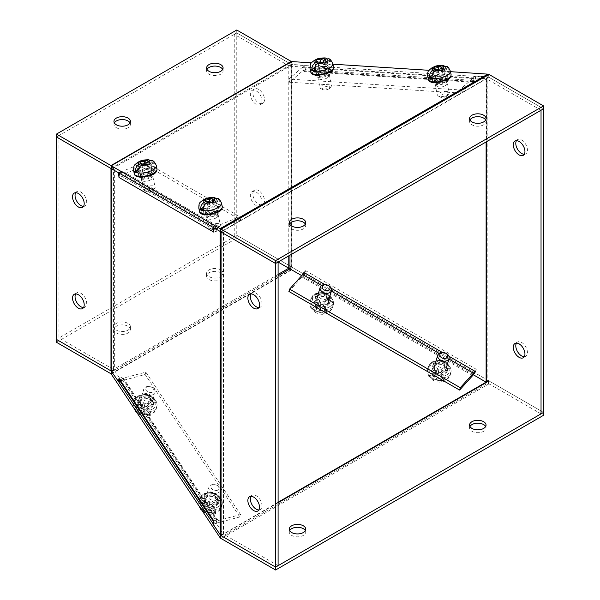 <?xml version="1.0" encoding="UTF-8"?>
<svg xmlns="http://www.w3.org/2000/svg" width="600" height="600" viewBox="0 0 600 600"><rect width="100%" height="100%" fill="white"/><g stroke="black" fill="none" stroke-linecap="round" stroke-linejoin="round"><path stroke-width="0.45" stroke-dasharray="3 2.25" d="M142.68 174.99A5.265 2.085 167.8 0 1 148.08 173.55A5.265 2.085 167.8 0 1 151.41 174.757A5.265 2.085 167.8 0 1 149.843 176.752A5.265 2.085 167.8 0 1 144.442 178.192A5.265 2.085 167.8 0 1 141.113 176.993A5.265 2.085 167.8 0 1 142.68 174.99M150.532 179.925A5.265 2.085 -12.2 0 0 152.1 177.922A5.265 2.085 -12.2 0 0 148.77 176.722A5.265 2.085 -12.2 0 0 143.37 178.163A5.265 2.085 -12.2 0 0 141.803 180.157A5.265 2.085 -12.2 0 0 145.132 181.365A5.265 2.085 -12.2 0 0 150.532 179.925M208.44 212.917A5.265 2.085 167.8 0 1 213.84 211.478A5.265 2.085 167.8 0 1 217.17 212.685A5.265 2.085 167.8 0 1 215.603 214.68A5.265 2.085 167.8 0 1 210.202 216.12A5.265 2.085 167.8 0 1 206.873 214.913A5.265 2.085 167.8 0 1 208.44 212.917M216.292 217.853A5.265 2.085 -12.2 0 0 217.86 215.85A5.265 2.085 -12.2 0 0 214.53 214.65A5.265 2.085 -12.2 0 0 209.13 216.083A5.265 2.085 -12.2 0 0 207.562 218.085A5.265 2.085 -12.2 0 0 210.892 219.292A5.265 2.085 -12.2 0 0 216.292 217.853M83.55 307.53A8.242 4.762 -120 0 0 84.99 307.147A8.242 4.762 -120 0 0 86.258 300.54A8.242 4.762 -120 0 0 80.873 293.272A8.242 4.762 -120 0 0 76.748 292.868A8.242 4.762 -120 0 0 75.698 293.925M83.55 206.317A8.242 4.762 -120 0 0 84.99 205.935A8.242 4.762 -120 0 0 86.258 199.327A8.242 4.762 -120 0 0 80.873 192.067A8.242 4.762 -120 0 0 76.748 191.655A8.242 4.762 -120 0 0 75.698 192.712M149.843 403.125A5.265 3.765 16.1 0 0 151.32 401.34A5.265 3.765 16.1 0 0 148.762 396.855A5.265 3.765 16.1 0 0 142.68 396.623A5.265 3.765 16.1 0 0 141.203 398.408A5.265 3.765 16.1 0 0 143.767 402.893A5.265 3.765 16.1 0 0 149.843 403.125M150.532 400.748A5.265 3.765 16.1 0 0 152.01 398.963A5.265 3.765 16.1 0 0 149.445 394.478A5.265 3.765 16.1 0 0 143.37 394.245A5.265 3.765 16.1 0 0 141.885 396.03A5.265 3.765 16.1 0 0 144.45 400.515A5.265 3.765 16.1 0 0 150.532 400.748M215.603 501.96A5.265 3.765 16.1 0 0 217.087 500.175A5.265 3.765 16.1 0 0 214.522 495.697A5.265 3.765 16.1 0 0 208.44 495.457A5.265 3.765 16.1 0 0 206.962 497.25A5.265 3.765 16.1 0 0 209.528 501.728A5.265 3.765 16.1 0 0 215.603 501.96M216.292 499.59A5.265 3.765 16.1 0 0 217.77 497.798A5.265 3.765 16.1 0 0 215.212 493.32A5.265 3.765 16.1 0 0 209.13 493.08A5.265 3.765 16.1 0 0 207.653 494.873A5.265 3.765 16.1 0 0 210.218 499.35A5.265 3.765 16.1 0 0 216.292 499.59M258.862 509.947A8.242 4.762 -120 0 0 260.303 509.558A8.242 4.762 -120 0 0 261.57 502.957A8.242 4.762 -120 0 0 256.185 495.69A8.242 4.762 -120 0 0 252.06 495.285A8.242 4.762 -120 0 0 251.002 496.342M258.862 307.522A8.242 4.762 -120 0 0 260.303 307.14A8.242 4.762 -120 0 0 261.57 300.532A8.242 4.762 -120 0 0 256.185 293.265A8.242 4.762 -120 0 0 252.06 292.86A8.242 4.762 -120 0 0 251.002 293.918M216.877 231.142L216.21 226.343L223.41 230.46A1.8 1.035 0 0 0 223.575 230.565L278.093 262.043L234.263 236.752L236.76 235.305L236.76 32.888L56.46 136.98L58.957 135.54L113.475 167.01A5.333 3.075 180 0 1 113.962 167.333L121.433 171.69L122.108 176.49A1.8 1.515 -60 0 1 123.33 174.368L145.8 165.27L240.57 219.923L218.1 229.028A1.8 1.515 120 0 0 216.877 231.142L213.795 232.132L216.877 231.142L122.108 176.49L119.017 177.472L122.108 176.49M220.185 534.877L223.275 533.888L216.21 523.268L216.877 519.862A1.8 0.96 146.4 0 0 216.952 520.35A1.8 0.96 146.4 0 0 218.1 520.567L240.57 514.567L239.888 516.945L217.41 522.945A5.333 2.85 -33.6 0 1 214.013 522.308A5.333 2.85 -33.6 0 1 213.765 520.98M240.57 514.567L145.8 372.135L123.33 378.135A1.8 0.96 -33.6 0 1 122.183 377.918A1.8 0.96 -33.6 0 1 122.108 377.423L119.017 378.42L122.108 377.423L121.433 380.827L113.962 369.757A5.333 3.075 0 0 0 113.475 369.435L58.957 337.957L58.957 135.54M216.21 226.343L213.12 227.333M111.278 168.6L114.368 167.61L114.368 370.2L111.278 371.19M118.62 381.728L121.433 380.827M216.877 519.862L213.795 520.852L216.877 519.862L122.108 377.423M213.12 524.257L216.21 523.268M278.093 565.68L223.575 534.202A1.8 1.035 180 0 1 223.41 534.097L220.59 535.32M220.185 231.413L223.275 230.423L223.41 534.097M113.962 167.333L111.165 168.555M113.962 369.757L111.142 370.987M223.41 230.46L220.59 231.69M278.093 502.26L220.89 535.523A5.333 3.075 0 0 0 221.077 535.643L275.595 567.12M275.595 263.483L221.077 232.013A5.333 3.075 180 0 1 220.89 231.892M240.57 219.923L239.888 216.75L145.118 162.097L122.64 171.203A5.333 4.485 120 0 0 119.917 173.535M213.772 231.99A5.333 4.485 -60 0 1 217.41 225.855L239.888 216.75M119.243 379.875A5.333 2.85 146.4 0 0 122.64 380.505L145.118 374.513L239.888 516.945M145.118 162.097L145.8 165.27M290.032 268.868L292.388 267.51L291.803 267.127A5.333 3.075 -120 0 0 291.278 266.782L236.76 235.305L58.957 337.957M145.8 372.135L145.118 374.513M205.928 209.085A7.748 3.067 167.8 0 1 213.87 206.97A7.748 3.067 167.8 0 1 218.767 208.748A7.748 3.067 167.8 0 1 216.465 211.688A7.748 3.067 167.8 0 1 208.522 213.803A7.748 3.067 167.8 0 1 203.625 212.032A7.748 3.067 167.8 0 1 205.928 209.085M206.618 212.257A7.748 3.067 167.8 0 1 214.56 210.142A7.748 3.067 167.8 0 1 219.45 211.92A7.748 3.067 167.8 0 1 217.147 214.86A7.748 3.067 167.8 0 1 209.205 216.975A7.748 3.067 167.8 0 1 204.308 215.197A7.748 3.067 167.8 0 1 206.618 212.257M140.7 171.39A7.748 3.067 167.8 0 1 148.642 169.275A7.748 3.067 167.8 0 1 153.532 171.045A7.748 3.067 167.8 0 1 151.23 173.993A7.748 3.067 167.8 0 1 143.288 176.108A7.748 3.067 167.8 0 1 138.39 174.33A7.748 3.067 167.8 0 1 140.7 171.39M141.382 174.555A7.748 3.067 167.8 0 1 149.325 172.447A7.748 3.067 167.8 0 1 154.222 174.218A7.748 3.067 167.8 0 1 151.92 177.157A7.748 3.067 167.8 0 1 143.977 179.273A7.748 3.067 167.8 0 1 139.08 177.502A7.748 3.067 167.8 0 1 141.382 174.555M434.73 76.988A7.748 3.067 167.8 0 1 442.673 74.873A7.748 3.067 167.8 0 1 447.57 76.65A7.748 3.067 167.8 0 1 445.268 79.59A7.748 3.067 167.8 0 1 437.325 81.705A7.748 3.067 167.8 0 1 432.428 79.927A7.748 3.067 167.8 0 1 434.73 76.988M435.42 80.16A7.748 3.067 167.8 0 1 443.362 78.045A7.748 3.067 167.8 0 1 448.26 79.823A7.748 3.067 167.8 0 1 445.95 82.762A7.748 3.067 167.8 0 1 438.007 84.877A7.748 3.067 167.8 0 1 433.118 83.1A7.748 3.067 167.8 0 1 435.42 80.16M317.153 69.51A7.748 3.067 167.8 0 1 325.095 67.403A7.748 3.067 167.8 0 1 329.993 69.172A7.748 3.067 167.8 0 1 327.683 72.12A7.748 3.067 167.8 0 1 319.74 74.227A7.748 3.067 167.8 0 1 314.843 72.457A7.748 3.067 167.8 0 1 317.153 69.51M317.835 72.683A7.748 3.067 167.8 0 1 325.778 70.567A7.748 3.067 167.8 0 1 330.675 72.345A7.748 3.067 167.8 0 1 328.373 75.285A7.748 3.067 167.8 0 1 320.43 77.4A7.748 3.067 167.8 0 1 315.532 75.623A7.748 3.067 167.8 0 1 317.835 72.683M485.655 120.007A8.242 4.762 180 0 1 486.045 121.455A8.242 4.762 180 0 1 480.952 125.85A8.242 4.762 180 0 1 471.975 124.815A8.242 4.762 180 0 1 469.56 121.455A8.242 4.762 180 0 1 469.942 120.007M305.355 224.108A8.242 4.762 180 0 1 305.745 225.548A8.242 4.762 180 0 1 300.653 229.942A8.242 4.762 180 0 1 291.675 228.915A8.242 4.762 180 0 1 289.26 225.548A8.242 4.762 180 0 1 289.642 224.108M130.058 122.887A8.242 4.762 180 0 1 130.44 124.328A8.242 4.762 180 0 1 125.355 128.722A8.242 4.762 180 0 1 116.37 127.695A8.242 4.762 180 0 1 113.955 124.328A8.242 4.762 180 0 1 114.345 122.887M222.705 69.398A8.242 4.762 180 0 1 223.087 70.838A8.242 4.762 180 0 1 218.002 75.233A8.242 4.762 180 0 1 209.017 74.205A8.242 4.762 180 0 1 206.603 70.838A8.242 4.762 180 0 1 206.993 69.398M488.498 74.183L488.842 77.235L292.388 64.748L111.945 168.93L118.403 172.657M213.127 227.407L220.792 231.84L488.603 77.22L487.912 74.055M291.697 61.575L292.388 64.748L291.803 64.62L291.457 61.56M450.457 71.67L429.007 70.305M332.873 64.192L311.423 62.835M488.842 77.235A1.8 1.035 60 0 1 489.022 77.325L543.54 108.802L489.015 77.317L489.015 380.955A5.333 3.075 0 0 0 488.452 380.678L475.103 373.005L476.31 369.293L474.592 371.07L476.303 369.285A5.333 1.222 -60 0 1 473.438 374.64M111.945 168.93L111.502 168.712A5.333 3.075 60 0 1 111.21 168.578M289.965 223.62L289.965 66.233L291.675 64.448L304.41 65.258L305.618 69.742L303.9 71.528L302.692 67.043L289.965 66.233L289.343 66.082L291.465 64.455A1.8 1.035 180 0 1 291.278 64.358A5.333 3.075 -120 0 0 291.803 64.62M236.76 30L236.76 32.888L291.278 64.358L236.76 32.888L234.263 34.328L234.263 236.752M319.23 294.69A5.265 3.765 16.1 0 0 317.752 296.475A5.265 3.765 16.1 0 0 320.317 300.96A5.265 3.765 16.1 0 0 326.392 301.192A5.265 3.765 16.1 0 0 327.87 299.407A5.265 3.765 16.1 0 0 325.312 294.923A5.265 3.765 16.1 0 0 319.23 294.69M327.082 298.815A5.265 3.765 -163.9 0 1 321 298.582A5.265 3.765 -163.9 0 1 318.442 294.105A5.265 3.765 -163.9 0 1 319.92 292.312A5.265 3.765 -163.9 0 1 325.995 292.553A5.265 3.765 -163.9 0 1 328.56 297.03A5.265 3.765 -163.9 0 1 327.082 298.815M437.678 363.112A5.265 3.765 16.1 0 0 436.192 364.897A5.265 3.765 16.1 0 0 438.757 369.382A5.265 3.765 16.1 0 0 444.84 369.615A5.265 3.765 16.1 0 0 446.317 367.83A5.265 3.765 16.1 0 0 443.752 363.345A5.265 3.765 16.1 0 0 437.678 363.112M445.522 367.245A5.265 3.765 -163.9 0 1 439.447 367.005A5.265 3.765 -163.9 0 1 436.882 362.528A5.265 3.765 -163.9 0 1 438.36 360.735A5.265 3.765 -163.9 0 1 444.442 360.975A5.265 3.765 -163.9 0 1 447 365.452A5.265 3.765 -163.9 0 1 445.522 367.245M256.178 104.317A8.242 4.762 60 0 1 250.792 97.05A8.242 4.762 60 0 1 252.053 90.442A8.242 4.762 60 0 1 256.178 90.855A8.242 4.762 60 0 1 261.562 98.115A8.242 4.762 60 0 1 260.295 104.722A8.242 4.762 60 0 1 256.178 104.317M258.675 89.407A8.242 4.762 -120 0 0 254.55 89.002A8.242 4.762 -120 0 0 253.29 95.61A8.242 4.762 -120 0 0 258.675 102.87A8.242 4.762 -120 0 0 262.793 103.282A8.242 4.762 -120 0 0 264.06 96.675A8.242 4.762 -120 0 0 258.675 89.407M256.178 205.53A8.242 4.762 60 0 1 250.792 198.263A8.242 4.762 60 0 1 252.053 191.655A8.242 4.762 60 0 1 256.178 192.067A8.242 4.762 60 0 1 261.562 199.327A8.242 4.762 60 0 1 260.295 205.935A8.242 4.762 60 0 1 256.178 205.53M258.675 190.62A8.242 4.762 -120 0 0 254.55 190.215A8.242 4.762 -120 0 0 253.29 196.822A8.242 4.762 -120 0 0 258.675 204.083A8.242 4.762 -120 0 0 262.793 204.495A8.242 4.762 -120 0 0 264.06 197.888A8.242 4.762 -120 0 0 258.675 190.62M326.392 74.828A5.265 2.085 167.8 0 1 320.993 76.26A5.265 2.085 167.8 0 1 317.663 75.06A5.265 2.085 167.8 0 1 319.23 73.058A5.265 2.085 167.8 0 1 324.63 71.617A5.265 2.085 167.8 0 1 327.96 72.825A5.265 2.085 167.8 0 1 326.392 74.828M327.082 77.992A5.265 2.085 167.8 0 1 321.683 79.433A5.265 2.085 167.8 0 1 318.353 78.233A5.265 2.085 167.8 0 1 319.92 76.23A5.265 2.085 167.8 0 1 325.32 74.79A5.265 2.085 167.8 0 1 328.65 75.998A5.265 2.085 167.8 0 1 327.082 77.992M444.84 82.335A5.265 2.085 167.8 0 1 439.44 83.775A5.265 2.085 167.8 0 1 436.11 82.567A5.265 2.085 167.8 0 1 437.678 80.573A5.265 2.085 167.8 0 1 443.077 79.133A5.265 2.085 167.8 0 1 446.4 80.34A5.265 2.085 167.8 0 1 444.84 82.335M445.522 85.508A5.265 2.085 167.8 0 1 440.123 86.948A5.265 2.085 167.8 0 1 436.793 85.74A5.265 2.085 167.8 0 1 438.36 83.738A5.265 2.085 167.8 0 1 443.76 82.305A5.265 2.085 167.8 0 1 447.09 83.505A5.265 2.085 167.8 0 1 445.522 85.508M524.295 154.275A8.242 4.762 -120 0 0 525.735 153.892A8.242 4.762 -120 0 0 527.002 147.285A8.242 4.762 -120 0 0 521.618 140.017A8.242 4.762 -120 0 0 517.493 139.613A8.242 4.762 -120 0 0 516.442 140.67M524.295 356.7A8.242 4.762 -120 0 0 525.735 356.31A8.242 4.762 -120 0 0 527.002 349.71A8.242 4.762 -120 0 0 521.618 342.442A8.242 4.762 -120 0 0 517.493 342.038A8.242 4.762 -120 0 0 516.442 343.095M476.31 80.573L474.592 82.35L476.31 80.573L475.103 76.08L487.83 76.89L486.112 78.675L473.385 77.865L474.592 82.35A1.8 0.96 93.6 0 0 473.835 81.465A1.8 0.96 93.6 0 0 473.37 81.645L460.29 93.067L459.607 89.903L472.68 78.48A5.333 2.85 -86.4 0 1 474.053 77.94A5.333 2.85 -86.4 0 1 476.303 80.573L305.618 69.742A5.333 2.85 93.6 0 0 303.368 67.117A5.333 2.85 93.6 0 0 301.995 67.65L288.915 79.073L459.607 89.903M301.74 275.632L302.692 276.18L303.84 272.64M473.385 374.79L475.103 373.005M288.915 291.487L301.995 276.96A5.333 1.222 120 0 0 305.618 270.683L303.907 272.468L305.618 270.683L304.41 274.395L302.692 276.18M304.41 274.395L291.675 267.045L289.965 268.822M289.343 66.082A5.333 3.075 180 0 1 288.78 65.805L234.263 34.328M304.41 65.258L302.692 67.043M460.29 93.067L289.605 82.245L302.685 70.823A1.8 0.96 -86.4 0 1 303.142 70.642A1.8 0.96 -86.4 0 1 303.907 71.528L305.618 69.742M475.103 76.08L473.385 77.865M541.035 110.235L486.518 78.765A1.8 1.035 0 0 0 486.322 78.668L488.452 77.04A5.333 3.075 180 0 1 489.015 77.317M488.452 380.678L486.322 382.305A1.8 1.035 180 0 1 486.518 382.395L541.035 413.873M486.112 141.953L486.322 78.668M486.112 382.14L487.83 380.355L487.83 76.89L488.452 77.04M476.31 369.293L305.618 270.683M291.465 64.455L291.675 267.045L289.343 268.507M56.46 342.285L236.76 238.192L236.76 235.305L291.278 266.782A1.8 1.035 0 0 0 291.465 266.88M289.605 82.245L288.915 79.073M488.842 380.82L292.388 267.51L291.697 269.888L488.498 383.483L488.842 380.82A1.8 1.035 60 0 0 489.022 380.94L543.533 412.41L489.015 380.955M434.73 363.795A7.748 5.527 16.1 0 0 432.555 366.42A7.748 5.527 16.1 0 0 436.327 373.013A7.748 5.527 16.1 0 0 445.268 373.35A7.748 5.527 16.1 0 0 447.442 370.725A7.748 5.527 16.1 0 0 443.67 364.132A7.748 5.527 16.1 0 0 434.73 363.795M435.42 361.418A7.748 5.527 16.1 0 0 433.245 364.043A7.748 5.527 16.1 0 0 437.018 370.635A7.748 5.527 16.1 0 0 445.95 370.972A7.748 5.527 16.1 0 0 448.125 368.347A7.748 5.527 16.1 0 0 444.36 361.755A7.748 5.527 16.1 0 0 435.42 361.418M317.153 295.95A7.748 5.527 16.1 0 0 314.978 298.575A7.748 5.527 16.1 0 0 318.743 305.168A7.748 5.527 16.1 0 0 327.683 305.505A7.748 5.527 16.1 0 0 329.858 302.88A7.748 5.527 16.1 0 0 326.093 296.288A7.748 5.527 16.1 0 0 317.153 295.95M317.835 293.572A7.748 5.527 16.1 0 0 315.66 296.197A7.748 5.527 16.1 0 0 319.433 302.79A7.748 5.527 16.1 0 0 328.373 303.127A7.748 5.527 16.1 0 0 330.548 300.502A7.748 5.527 16.1 0 0 326.775 293.91A7.748 5.527 16.1 0 0 317.835 293.572M205.928 495.893A7.748 5.527 16.1 0 0 203.752 498.518A7.748 5.527 16.1 0 0 207.525 505.11A7.748 5.527 16.1 0 0 216.465 505.455A7.748 5.527 16.1 0 0 218.64 502.822A7.748 5.527 16.1 0 0 214.868 496.237A7.748 5.527 16.1 0 0 205.928 495.893M206.618 493.515A7.748 5.527 16.1 0 0 204.435 496.14A7.748 5.527 16.1 0 0 208.208 502.732A7.748 5.527 16.1 0 0 217.147 503.077A7.748 5.527 16.1 0 0 219.322 500.445A7.748 5.527 16.1 0 0 215.55 493.86A7.748 5.527 16.1 0 0 206.618 493.515M140.7 397.822A7.748 5.527 16.1 0 0 138.525 400.447A7.748 5.527 16.1 0 0 142.29 407.04A7.748 5.527 16.1 0 0 151.23 407.377A7.748 5.527 16.1 0 0 153.405 404.752A7.748 5.527 16.1 0 0 149.632 398.16A7.748 5.527 16.1 0 0 140.7 397.822M141.382 395.445A7.748 5.527 16.1 0 0 139.208 398.07A7.748 5.527 16.1 0 0 142.98 404.662A7.748 5.527 16.1 0 0 151.92 405.007A7.748 5.527 16.1 0 0 154.095 402.375A7.748 5.527 16.1 0 0 150.322 395.79A7.748 5.527 16.1 0 0 141.382 395.445M289.642 530.602A8.242 4.762 0 0 0 289.26 532.043A8.242 4.762 0 0 0 291.675 535.41A8.242 4.762 0 0 0 300.653 536.445A8.242 4.762 0 0 0 305.745 532.043A8.242 4.762 0 0 0 305.355 530.602M469.942 426.51A8.242 4.762 0 0 0 469.56 427.95A8.242 4.762 0 0 0 471.975 431.317A8.242 4.762 0 0 0 480.952 432.345A8.242 4.762 0 0 0 486.045 427.95A8.242 4.762 0 0 0 485.655 426.51M220.68 272.782A8.242 4.762 0 0 0 211.695 271.748A8.242 4.762 0 0 0 206.603 276.15A8.242 4.762 0 0 0 209.017 279.51A8.242 4.762 0 0 0 218.002 280.545A8.242 4.762 0 0 0 223.087 276.15A8.242 4.762 0 0 0 220.68 272.782M220.68 269.895A8.242 4.762 0 0 0 211.695 268.868A8.242 4.762 0 0 0 206.603 273.263A8.242 4.762 0 0 0 209.017 276.63A8.242 4.762 0 0 0 218.002 277.657A8.242 4.762 0 0 0 223.087 273.263A8.242 4.762 0 0 0 220.68 269.895M128.025 326.272A8.242 4.762 0 0 0 119.047 325.237A8.242 4.762 0 0 0 113.955 329.64A8.242 4.762 0 0 0 116.37 333A8.242 4.762 0 0 0 125.355 334.035A8.242 4.762 0 0 0 130.44 329.64A8.242 4.762 0 0 0 128.025 326.272M128.025 323.385A8.242 4.762 0 0 0 119.047 322.358A8.242 4.762 0 0 0 113.955 326.752A8.242 4.762 0 0 0 116.37 330.12A8.242 4.762 0 0 0 125.355 331.147A8.242 4.762 0 0 0 130.44 326.752A8.242 4.762 0 0 0 128.025 323.385M220.763 535.447L213.188 523.905M118.425 381.428L111.945 371.685L278.093 275.76M111.84 372.038L111.472 371.475M220.11 537.72L487.912 383.1L488.603 380.722L486.127 382.147M278.093 274.395L110.977 370.882A5.333 3.075 60 0 1 111.502 371.22M111.255 374.062L291.697 269.888L291.803 267.127M291.457 269.782A1.8 1.035 -120 0 0 291.278 269.67L110.977 373.763M488.498 383.483A5.333 3.075 -120 0 0 489.022 383.827L543.54 415.298M236.76 238.192L291.278 269.67M446.842 79.98C438.045 85.38 423.585 81.802 433.155 76.597C441.952 71.198 456.412 74.775 446.842 79.98M435.998 77.302A5.887 2.333 167.8 0 1 442.035 75.698A5.887 2.333 167.8 0 1 445.755 77.04A5.887 2.333 167.8 0 1 444 79.282A5.887 2.333 167.8 0 1 437.963 80.887A5.887 2.333 167.8 0 1 434.243 79.537A5.887 2.333 167.8 0 1 435.998 77.302M447.405 94.988A5.887 2.333 -12.2 0 0 448.808 93.863A5.887 2.333 -12.2 0 0 449.16 92.752A5.887 2.333 -12.2 0 0 445.433 91.403A5.887 2.333 -12.2 0 0 439.403 93.008A5.887 2.333 -12.2 0 0 437.647 95.25A5.887 2.333 -12.2 0 0 438.428 96.113A5.887 2.333 -12.2 0 0 447.405 94.988M446.505 96.345A4.027 1.597 -12.2 0 0 447.465 95.573A4.027 1.597 -12.2 0 0 445.942 93.915A4.027 1.597 -12.2 0 0 441.022 94.995A4.027 1.597 -12.2 0 0 440.362 97.11A4.027 1.597 -12.2 0 0 446.505 96.345M444.412 66.06L445.582 67.762L439.005 71.565L438.57 69.578M441.202 70.155L441.638 72.127L448.11 68.392A11.543 4.575 -12.2 0 0 445.582 67.762M448.11 68.392L446.257 66.255M435.87 70.77L436.373 73.088L432.173 75.51M432 77.692L439.005 73.65L438.097 69.48M439.005 73.65L443.13 74.535L445.658 72.998L441.638 72.127M439.005 71.565L434.978 70.703L432.45 72.248L436.373 73.088M431.595 68.28L432.45 72.248M443.13 74.535L442.283 70.62M444.817 69.12L445.658 72.998M434.978 70.703L434.55 68.715M329.265 72.51C320.468 77.903 306 74.332 315.57 69.12C324.368 63.727 338.835 67.297 329.265 72.51M318.413 69.825A5.887 2.333 167.8 0 1 324.45 68.22A5.887 2.333 167.8 0 1 328.17 69.57A5.887 2.333 167.8 0 1 326.423 71.805A5.887 2.333 167.8 0 1 320.385 73.41A5.887 2.333 167.8 0 1 316.665 72.06A5.887 2.333 167.8 0 1 318.413 69.825M329.827 87.517A5.887 2.333 -12.2 0 0 331.222 86.385A5.887 2.333 -12.2 0 0 331.575 85.275A5.887 2.333 -12.2 0 0 327.855 83.933A5.887 2.333 -12.2 0 0 321.817 85.537A5.887 2.333 -12.2 0 0 320.07 87.773A5.887 2.333 -12.2 0 0 320.843 88.635A5.887 2.333 -12.2 0 0 329.827 87.517M328.92 88.867A4.027 1.597 -12.2 0 0 329.88 88.095A4.027 1.597 -12.2 0 0 328.358 86.438A4.027 1.597 -12.2 0 0 323.445 87.517A4.027 1.597 -12.2 0 0 322.778 89.64A4.027 1.597 -12.2 0 0 328.92 88.867M326.827 58.582L328.005 60.293L321.42 64.088L320.993 62.108M323.625 62.677L324.053 64.657L330.532 60.915A11.543 4.575 -12.2 0 0 328.005 60.293M330.532 60.915L328.673 58.778M318.285 63.293L318.788 65.61L314.587 68.032M314.423 70.215L321.42 66.172L320.52 62.002M321.42 66.172L325.545 67.058L328.08 65.52L324.053 64.657M321.42 64.088L317.4 63.225L314.873 64.77L318.788 65.61M314.01 60.802L314.873 64.77M325.545 67.058L324.697 63.142M327.24 61.642L328.08 65.52M317.4 63.225L316.965 61.245M218.04 212.077C209.243 217.478 194.775 213.907 204.345 208.695C213.15 203.303 227.61 206.873 218.04 212.077M207.195 209.4A5.887 2.333 167.8 0 1 213.225 207.795A5.887 2.333 167.8 0 1 216.952 209.145A5.887 2.333 167.8 0 1 215.197 211.38A5.887 2.333 167.8 0 1 209.16 212.985A5.887 2.333 167.8 0 1 205.44 211.635A5.887 2.333 167.8 0 1 207.195 209.4M218.603 227.085A5.887 2.333 -12.2 0 0 220.005 225.96A5.887 2.333 -12.2 0 0 220.35 224.85A5.887 2.333 -12.2 0 0 216.63 223.507A5.887 2.333 -12.2 0 0 210.593 225.112A5.887 2.333 -12.2 0 0 208.845 227.347A5.887 2.333 -12.2 0 0 209.625 228.21A5.887 2.333 -12.2 0 0 218.603 227.085M217.702 228.442A4.027 1.597 -12.2 0 0 218.655 227.67A4.027 1.597 -12.2 0 0 217.132 226.013A4.027 1.597 -12.2 0 0 212.22 227.093A4.027 1.597 -12.2 0 0 211.553 229.208A4.027 1.597 -12.2 0 0 217.702 228.442M215.61 198.157L216.78 199.868L210.195 203.663L209.767 201.683M212.4 202.252L212.827 204.233L219.308 200.49A11.543 4.575 -12.2 0 0 216.78 199.868M219.308 200.49L217.447 198.353M207.067 202.868L207.57 205.185L203.362 207.608M203.197 209.79L210.195 205.748L209.295 201.577M210.195 205.748L214.327 206.632L216.855 205.095L212.827 204.233M210.195 203.663L206.175 202.8L203.647 204.345L207.57 205.185M202.785 200.377L203.647 204.345M214.327 206.632L213.48 202.718M216.015 201.218L216.855 205.095M206.175 202.8L205.748 200.812M152.812 174.382C144.007 179.775 129.547 176.205 139.118 171C147.915 165.6 162.382 169.17 152.812 174.382M141.96 171.697A5.887 2.333 167.8 0 1 147.998 170.093A5.887 2.333 167.8 0 1 151.718 171.442A5.887 2.333 167.8 0 1 149.97 173.678A5.887 2.333 167.8 0 1 143.933 175.282A5.887 2.333 167.8 0 1 140.212 173.933A5.887 2.333 167.8 0 1 141.96 171.697M153.375 189.39A5.887 2.333 -12.2 0 0 154.77 188.257A5.887 2.333 -12.2 0 0 155.123 187.155A5.887 2.333 -12.2 0 0 151.403 185.805A5.887 2.333 -12.2 0 0 145.365 187.41A5.887 2.333 -12.2 0 0 143.618 189.645A5.887 2.333 -12.2 0 0 144.39 190.507A5.887 2.333 -12.2 0 0 153.375 189.39M152.468 190.748A4.027 1.597 -12.2 0 0 153.428 189.975A4.027 1.597 -12.2 0 0 151.905 188.317A4.027 1.597 -12.2 0 0 146.993 189.39A4.027 1.597 -12.2 0 0 146.325 191.512A4.027 1.597 -12.2 0 0 152.468 190.748M150.375 160.455L151.553 162.165L144.968 165.968L144.54 163.98M147.172 164.558L147.6 166.53L154.08 162.788A11.543 4.575 -12.2 0 0 151.553 162.165M154.08 162.788L152.22 160.65M141.833 165.165L142.335 167.483L138.135 169.913M137.97 172.087L144.968 168.053L144.067 163.875M144.968 168.053L149.093 168.938L151.62 167.392L147.6 166.53M144.968 165.968L140.947 165.105L138.42 166.642L142.335 167.483M137.558 162.675L138.42 166.642M149.093 168.938L148.245 165.015M150.788 163.515L151.62 167.392M140.947 165.105L140.512 163.118M446.842 374.79C456.412 369.832 441.952 356.707 433.155 362.355C423.585 367.312 438.045 380.438 446.842 374.79M437.783 374.055L438.69 370.928L445.582 366.945L440.692 372.375L437.783 374.055L434.22 370.395L431.498 371.79L435.15 375.57L432.562 377.07L429.697 377.385L429.472 376.245L436.058 372.442L435.15 375.57M437.58 377.925L438.48 374.798L432 378.54L432.428 379.86L435.09 379.365L437.58 377.925L441.345 381.308L444.067 379.913L440.213 376.41L443.22 374.67L448.11 369.24L441.112 373.282L440.213 376.41M445.582 366.945A11.543 8.242 -163.9 0 1 448.11 369.24M435.998 364.942A5.887 4.2 16.1 0 0 434.34 366.938A5.887 4.2 16.1 0 0 437.205 371.947A5.887 4.2 16.1 0 0 444 372.202A5.887 4.2 16.1 0 0 445.658 370.207A5.887 4.2 16.1 0 0 442.793 365.197A5.887 4.2 16.1 0 0 435.998 364.942M432 378.54A11.543 8.242 -163.9 0 1 429.472 376.245M441.112 373.282L444.915 376.972L442.185 378.397L438.48 374.798M436.058 372.442L432.353 368.843L435.075 367.418L438.69 370.928M434.22 370.395L435.075 367.418M444.915 376.972L444.067 379.913M441.345 381.308L442.185 378.397M432.353 368.843L431.498 371.79M152.812 408.817C162.382 403.86 147.922 390.735 139.118 396.39C129.547 401.34 144.007 414.465 152.812 408.817M143.752 408.082L144.653 404.955L151.553 400.972L146.655 406.403L143.752 408.082L140.183 404.423L137.468 405.817L141.12 409.597L136.328 411.765M143.542 411.952L144.45 408.825L137.97 412.567L138.39 413.888L141.053 413.393L143.542 411.952L147.315 415.335L150.03 413.94L146.175 410.438L149.183 408.697L154.08 403.268L147.083 407.31L146.175 410.438M151.553 400.972A11.543 8.242 -163.9 0 1 154.08 403.268M141.96 398.97A5.887 4.2 16.1 0 0 140.31 400.965A5.887 4.2 16.1 0 0 143.175 405.975A5.887 4.2 16.1 0 0 149.97 406.23A5.887 4.2 16.1 0 0 151.62 404.235A5.887 4.2 16.1 0 0 148.755 399.225A5.887 4.2 16.1 0 0 141.96 398.97M153.375 394.455A5.887 4.2 -163.9 0 1 146.58 394.192A5.887 4.2 -163.9 0 1 143.715 389.19A5.887 4.2 -163.9 0 1 145.365 387.188A5.887 4.2 -163.9 0 1 152.16 387.45A5.887 4.2 -163.9 0 1 155.025 392.452A5.887 4.2 -163.9 0 1 153.375 394.455M152.468 392.055A4.027 2.873 -163.9 0 1 146.88 391.215A4.027 2.873 -163.9 0 1 146.993 387.082A4.027 2.873 -163.9 0 1 152.58 387.923A4.027 2.873 -163.9 0 1 152.468 392.055M137.97 412.567A11.543 8.242 -163.9 0 1 135.442 410.272L142.02 406.47L141.12 409.597M147.083 407.31L150.877 411L148.155 412.425L144.45 408.825M142.02 406.47L138.315 402.877L141.045 401.445L144.653 404.955M140.183 404.423L141.045 401.445M150.877 411L150.03 413.94M147.315 415.335L148.155 412.425M138.315 402.877L137.468 405.817M329.265 306.938C338.835 301.987 324.375 288.862 315.57 294.51C306 299.468 320.46 312.593 329.265 306.938M320.205 306.21L321.105 303.082L328.005 299.1L323.108 304.53L320.205 306.21L316.635 302.543L313.92 303.945L317.572 307.725L314.978 309.225L312.12 309.54L311.895 308.4L318.472 304.597L317.572 307.725M319.995 310.08L320.903 306.952L314.423 310.695L314.843 312.015L317.505 311.52L319.995 310.08L323.767 313.455L326.483 312.067L322.627 308.565L325.635 306.825L330.532 301.395L323.535 305.438L322.627 308.565M328.005 299.1A11.543 8.242 -163.9 0 1 330.532 301.395M318.413 297.09A5.887 4.2 16.1 0 0 316.763 299.093A5.887 4.2 16.1 0 0 319.627 304.103A5.887 4.2 16.1 0 0 326.423 304.358A5.887 4.2 16.1 0 0 328.072 302.362A5.887 4.2 16.1 0 0 325.207 297.353A5.887 4.2 16.1 0 0 318.413 297.09M314.423 310.695A11.543 8.242 -163.9 0 1 311.895 308.4M323.535 305.438L327.33 309.127L324.608 310.553L320.903 306.952M318.472 304.597L314.767 300.998L317.498 299.572L321.105 303.082M316.635 302.543L317.498 299.572M327.33 309.127L326.483 312.067M323.767 313.455L324.608 310.553M314.767 300.998L313.92 303.945M218.04 506.888C227.61 501.93 213.15 488.805 204.345 494.46C194.782 499.41 209.243 512.535 218.04 506.888M208.98 506.153L209.888 503.025L216.78 499.043L211.89 504.472L208.98 506.153L205.417 502.493L202.695 503.888L206.347 507.668L201.562 509.835M208.77 510.022L209.678 506.895L203.197 510.638L203.625 511.957L206.288 511.463L208.77 510.022L212.542 513.405L215.265 512.01L211.403 508.507L214.417 506.768L219.308 501.338L212.31 505.38L211.403 508.507M216.78 499.043A11.543 8.242 -163.9 0 1 219.308 501.338M207.195 497.04A5.887 4.2 16.1 0 0 205.538 499.035A5.887 4.2 16.1 0 0 208.403 504.045A5.887 4.2 16.1 0 0 215.197 504.308A5.887 4.2 16.1 0 0 216.847 502.305A5.887 4.2 16.1 0 0 213.983 497.303A5.887 4.2 16.1 0 0 207.195 497.04M218.603 492.525A5.887 4.2 -163.9 0 1 211.808 492.263A5.887 4.2 -163.9 0 1 208.942 487.26A5.887 4.2 -163.9 0 1 210.593 485.257A5.887 4.2 -163.9 0 1 217.388 485.52A5.887 4.2 -163.9 0 1 220.252 490.53A5.887 4.2 -163.9 0 1 218.603 492.525M217.702 490.125A4.027 2.873 -163.9 0 1 212.115 489.285A4.027 2.873 -163.9 0 1 212.22 485.153A4.027 2.873 -163.9 0 1 217.808 485.993A4.027 2.873 -163.9 0 1 217.702 490.125M203.197 510.638A11.543 8.242 -163.9 0 1 200.67 508.342L207.255 504.548L206.347 507.668M212.31 505.38L216.112 509.07L213.382 510.495L209.678 506.895M207.255 504.548L203.55 500.947L206.272 499.515L209.888 503.025M205.417 502.493L206.272 499.515M216.112 509.07L215.265 512.01M212.542 513.405L213.382 510.495M203.55 500.947L202.695 503.888M218.1 229.028L123.33 174.368M113.475 369.435L113.475 167.01M123.33 378.135L218.1 520.567M223.575 534.202L223.575 230.565M221.077 535.643L278.093 502.717M221.077 232.028L489.022 77.325M217.41 225.855L122.64 171.203M122.64 380.505L217.41 522.945M110.977 168.458L291.278 64.358L291.278 266.782L288.78 268.222M474.592 82.35L303.907 71.528M289.965 224.587L289.965 255.202M324.892 284.595L331.275 288.278M442.335 352.44L448.905 356.235M448.882 359.04L439.065 353.37M331.32 291.127L321.548 285.48M288.78 65.805L288.78 255.885M302.685 70.823L473.37 81.645M486.518 78.765L486.518 141.727M486.518 382.388L489.022 380.94M472.68 375.562L301.995 276.96M301.995 67.65L472.68 78.48M489.022 383.827L221.07 538.523M428.34 79.358A11.617 4.605 167.8 0 1 431.798 74.948A11.617 4.605 167.8 0 1 443.707 71.775A11.617 4.605 167.8 0 1 451.058 74.438M427.62 76.02A11.617 4.605 167.8 0 1 431.077 71.61A11.617 4.605 167.8 0 1 442.987 68.438A11.617 4.605 167.8 0 1 450.33 71.1M310.755 71.887A11.617 4.605 167.8 0 1 314.212 67.47A11.617 4.605 167.8 0 1 326.13 64.305A11.617 4.605 167.8 0 1 333.472 66.96M310.035 68.55A11.617 4.605 167.8 0 1 313.493 64.133A11.617 4.605 167.8 0 1 325.403 60.968A11.617 4.605 167.8 0 1 332.752 63.63M199.538 211.462A11.617 4.605 167.8 0 1 202.995 207.045A11.617 4.605 167.8 0 1 214.905 203.873A11.617 4.605 167.8 0 1 222.248 206.535M198.81 208.125A11.617 4.605 167.8 0 1 202.267 203.708A11.617 4.605 167.8 0 1 214.185 200.542A11.617 4.605 167.8 0 1 221.528 203.197M134.303 173.76A11.617 4.605 167.8 0 1 137.76 169.35A11.617 4.605 167.8 0 1 149.678 166.178A11.617 4.605 167.8 0 1 157.02 168.84M133.583 170.422A11.617 4.605 167.8 0 1 137.04 166.012A11.617 4.605 167.8 0 1 148.95 162.84A11.617 4.605 167.8 0 1 156.3 165.502M447.6 376.785A11.617 8.295 16.1 0 0 450.862 372.84A11.617 8.295 16.1 0 0 445.207 362.962A11.617 8.295 16.1 0 0 431.798 362.445A11.617 8.295 16.1 0 0 428.535 366.39A11.617 8.295 16.1 0 0 434.19 376.267A11.617 8.295 16.1 0 0 447.6 376.785M446.873 379.29A11.617 8.295 16.1 0 0 450.143 375.345A11.617 8.295 16.1 0 0 444.48 365.46A11.617 8.295 16.1 0 0 431.077 364.942A11.617 8.295 16.1 0 0 427.808 368.888A11.617 8.295 16.1 0 0 433.47 378.772A11.617 8.295 16.1 0 0 446.873 379.29M442.838 378.96L443.22 374.67M440.692 372.375L435.232 371.58M432.63 373.125L432.562 377.07M435.09 379.365L439.987 380.265M153.562 410.812A11.617 8.295 16.1 0 0 156.825 406.868A11.617 8.295 16.1 0 0 151.17 396.99A11.617 8.295 16.1 0 0 137.76 396.472A11.617 8.295 16.1 0 0 134.498 400.418A11.617 8.295 16.1 0 0 140.153 410.303A11.617 8.295 16.1 0 0 153.562 410.812M152.843 413.317A11.617 8.295 16.1 0 0 156.105 409.373A11.617 8.295 16.1 0 0 150.45 399.487A11.617 8.295 16.1 0 0 137.04 398.978A11.617 8.295 16.1 0 0 133.778 402.915A11.617 8.295 16.1 0 0 139.433 412.8A11.617 8.295 16.1 0 0 152.843 413.317M148.808 412.987L149.183 408.697M146.655 406.403L141.203 405.607M138.6 407.153L138.525 411.097M141.053 413.393L145.958 414.293M330.015 308.94A11.617 8.295 16.1 0 0 333.278 304.995A11.617 8.295 16.1 0 0 327.623 295.11A11.617 8.295 16.1 0 0 314.212 294.6A11.617 8.295 16.1 0 0 310.95 298.545A11.617 8.295 16.1 0 0 316.605 308.423A11.617 8.295 16.1 0 0 330.015 308.94M329.295 311.445A11.617 8.295 16.1 0 0 332.558 307.5A11.617 8.295 16.1 0 0 326.903 297.615A11.617 8.295 16.1 0 0 313.493 297.097A11.617 8.295 16.1 0 0 310.23 301.043A11.617 8.295 16.1 0 0 315.885 310.928A11.617 8.295 16.1 0 0 329.295 311.445M325.26 311.115L325.635 306.825M323.108 304.53L317.655 303.728M315.053 305.28L314.978 309.225M317.505 311.52L322.41 312.42M218.798 508.882A11.617 8.295 16.1 0 0 222.06 504.938A11.617 8.295 16.1 0 0 216.397 495.06A11.617 8.295 16.1 0 0 202.995 494.543A11.617 8.295 16.1 0 0 199.733 498.487A11.617 8.295 16.1 0 0 205.388 508.373A11.617 8.295 16.1 0 0 218.798 508.882M218.07 511.388A11.617 8.295 16.1 0 0 221.333 507.442A11.617 8.295 16.1 0 0 215.678 497.558A11.617 8.295 16.1 0 0 202.267 497.048A11.617 8.295 16.1 0 0 199.005 500.993A11.617 8.295 16.1 0 0 204.66 510.87A11.617 8.295 16.1 0 0 218.07 511.388M214.035 511.058L214.417 506.768M211.89 504.472L206.43 503.678M203.827 505.222L203.752 509.168M206.288 511.463L211.185 512.37M152.1 177.922L151.41 174.757M217.86 215.85L217.17 212.685M74.25 294.308L76.748 292.868M74.25 193.095L76.748 191.655M152.01 398.963L151.32 401.34M217.77 497.798L217.087 500.175M249.562 496.725L252.06 495.285M249.562 294.3L252.06 292.86M122.183 377.918L216.952 520.35M213.623 521.722L214.013 522.308M141.803 180.157L141.113 176.993M207.562 218.085L206.873 214.913M82.492 308.587L84.99 307.147M82.492 207.375L84.99 205.935M141.885 396.03L141.203 398.408M207.653 494.873L206.962 497.25M257.805 511.005L260.303 509.558M257.805 308.58L260.303 307.14M219.45 211.92L218.767 208.748M154.222 174.218L153.532 171.045M448.26 79.823L447.57 76.65M330.675 72.345L329.993 69.172M469.56 121.455L469.56 118.567M289.26 225.548L289.26 222.66M113.955 124.328L113.955 121.44M206.603 70.838L206.603 67.957M204.308 215.197L203.625 212.032M139.08 177.502L138.39 174.33M433.118 83.1L432.428 79.927M315.532 75.623L314.843 72.457M486.045 121.455L486.045 118.567M305.745 225.548L305.745 222.66M130.44 124.328L130.44 121.44M223.087 70.838L223.087 67.957M318.442 294.105L317.752 296.475M436.882 362.528L436.192 364.897M254.55 89.002L252.053 90.442M254.55 190.215L252.053 191.655M318.353 78.233L317.663 75.06M436.793 85.74L436.11 82.567M517.493 139.613L514.995 141.053M517.493 342.038L514.995 343.478M303.142 70.642L473.835 81.465M303.368 67.117L474.053 77.94M328.56 297.03L327.87 299.407M447 365.452L446.317 367.83M262.793 103.282L260.295 104.722M262.793 204.495L260.295 205.935M328.65 75.998L327.96 72.825M447.09 83.505L446.4 80.34M525.735 153.892L523.237 155.333M525.735 356.31L523.237 357.757M433.245 364.043L432.555 366.42M315.66 296.197L314.978 298.575M204.435 496.14L203.752 498.518M139.208 398.07L138.525 400.447M289.26 529.162L289.26 532.043M469.56 425.07L469.56 427.95M206.603 273.263L206.603 276.15M113.955 326.752L113.955 329.64M448.125 368.347L447.442 370.725M330.548 300.502L329.858 302.88M219.322 500.445L218.64 502.822M154.095 402.375L153.405 404.752M305.745 529.162L305.745 532.043M486.045 425.07L486.045 427.95M223.087 273.263L223.087 276.15M130.44 326.752L130.44 329.64M445.755 77.04L449.16 92.752M447.465 95.573L448.808 93.863M434.243 79.537L437.647 95.25M440.362 97.11L438.428 96.113M328.17 69.57L331.575 85.275M329.88 88.095L331.222 86.385M316.665 72.06L320.07 87.773M322.778 89.64L320.843 88.635M216.952 209.145L220.35 224.85M218.655 227.67L220.005 225.96M205.44 211.635L208.845 227.347M211.553 229.208L209.625 228.21M151.718 171.442L155.123 187.155M153.428 189.975L154.77 188.257M140.212 173.933L143.618 189.645M146.325 191.512L144.39 190.507M432.428 379.86C436.905 382.62 441.39 382.89 445.875 380.678L450.143 375.345L450.862 372.84C452.865 363.142 439.013 357.945 432.075 362.055L428.535 366.39L427.808 368.888C427.305 372.968 427.935 375.803 429.697 377.385M138.39 413.888C142.875 416.647 147.352 416.918 151.837 414.705L156.105 409.373L156.825 406.868C158.828 397.17 144.983 391.972 138.045 396.09L134.498 400.418L133.778 402.915L133.845 408.022M140.31 400.965L143.715 389.19M151.62 404.235L155.025 392.452M314.843 312.015C319.327 314.767 323.805 315.045 328.29 312.832L332.558 307.5L333.278 304.995C335.28 295.298 321.435 290.1 314.498 294.21L310.95 298.545L310.23 301.043C309.72 305.123 310.35 307.957 312.12 309.54M203.625 511.957C208.103 514.717 212.587 514.987 217.065 512.775L221.333 507.442L222.06 504.938C224.055 495.24 210.21 490.043 203.272 494.16L199.733 498.487L199.005 500.993L199.072 506.092M205.538 499.035L208.942 487.26M216.847 502.305L220.252 490.53"/><path stroke-width="0.9" d="M75.698 293.925A8.242 4.762 -120 0 0 80.873 306.735A8.242 4.762 -120 0 0 83.55 307.53M78.375 308.183A8.242 4.762 60 0 1 72.99 300.915A8.242 4.762 60 0 1 74.25 294.308A8.242 4.762 60 0 1 78.375 294.72A8.242 4.762 60 0 1 83.76 301.98A8.242 4.762 60 0 1 82.492 308.587A8.242 4.762 60 0 1 78.375 308.183M75.698 192.712A8.242 4.762 -120 0 0 80.873 205.522A8.242 4.762 -120 0 0 83.55 206.317M78.375 206.97A8.242 4.762 60 0 1 72.99 199.702A8.242 4.762 60 0 1 74.25 193.095A8.242 4.762 60 0 1 78.375 193.507A8.242 4.762 60 0 1 83.76 200.767A8.242 4.762 60 0 1 82.492 207.375A8.242 4.762 60 0 1 78.375 206.97M251.002 496.342A8.242 4.762 -120 0 0 256.185 509.153A8.242 4.762 -120 0 0 258.862 509.947M253.688 510.592A8.242 4.762 60 0 1 248.303 503.332A8.242 4.762 60 0 1 249.562 496.725A8.242 4.762 60 0 1 253.688 497.13A8.242 4.762 60 0 1 259.072 504.397A8.242 4.762 60 0 1 257.805 511.005A8.242 4.762 60 0 1 253.688 510.592M251.002 293.918A8.242 4.762 -120 0 0 256.185 306.728A8.242 4.762 -120 0 0 258.862 307.522M253.688 308.168A8.242 4.762 60 0 1 248.303 300.907A8.242 4.762 60 0 1 249.562 294.3A8.242 4.762 60 0 1 253.688 294.712A8.242 4.762 60 0 1 259.072 301.972A8.242 4.762 60 0 1 257.805 308.58A8.242 4.762 60 0 1 253.688 308.168M220.89 231.892A5.333 3.075 180 0 1 220.59 231.69L213.12 227.333L213.788 232.132A5.333 4.485 -60 0 1 213.772 231.99M119.917 173.535A5.333 4.485 120 0 0 119.017 177.48L118.35 172.68L121.433 171.69M118.35 172.68L111.142 168.562A1.8 1.035 180 0 0 110.977 168.458L56.46 136.98L56.46 339.405L110.977 370.882L56.46 339.405L56.46 342.285L110.977 373.763A1.8 1.035 60 0 1 111.157 373.882L111.84 372.038M111.21 168.578A5.333 3.075 60 0 1 110.977 168.458L110.977 370.882A1.8 1.035 0 0 1 111.142 370.987L118.62 381.728M118.35 381.817L119.017 378.413A5.333 2.85 146.4 0 0 119.243 379.875L213.623 521.722M213.765 520.98A5.333 2.85 -33.6 0 1 213.788 520.852L213.12 524.257L220.59 535.32A5.333 3.075 0 0 0 220.89 535.53A1.8 1.035 -120 0 0 221.07 535.643L221.077 232.028A1.8 1.035 -120 0 0 220.89 231.938L220.545 228.877A5.333 3.075 60 0 1 221.07 229.14L275.587 260.618L543.54 105.915L489.022 74.438A5.333 3.075 -120 0 0 488.498 74.183L450.457 71.67M278.093 262.043L278.093 565.68L275.595 567.12L275.595 263.483L278.093 262.043L288.78 268.222A5.333 3.075 0 0 0 289.343 268.507L301.74 275.632M471.975 121.935A8.242 4.762 180 0 1 469.56 118.567A8.242 4.762 180 0 1 474.645 114.172A8.242 4.762 180 0 1 483.63 115.2A8.242 4.762 180 0 1 486.045 118.567A8.242 4.762 180 0 1 480.952 122.962A8.242 4.762 180 0 1 471.975 121.935M469.942 120.007A8.242 4.762 180 0 1 483.63 118.087A8.242 4.762 180 0 1 485.655 120.007M291.675 226.028A8.242 4.762 180 0 1 289.26 222.66A8.242 4.762 180 0 1 294.345 218.265A8.242 4.762 180 0 1 303.33 219.3A8.242 4.762 180 0 1 305.745 222.66A8.242 4.762 180 0 1 300.653 227.062A8.242 4.762 180 0 1 291.675 226.028M289.642 224.108A8.242 4.762 180 0 1 303.33 222.18A8.242 4.762 180 0 1 305.355 224.108M116.37 124.808A8.242 4.762 180 0 1 113.955 121.44A8.242 4.762 180 0 1 119.047 117.045A8.242 4.762 180 0 1 128.025 118.08A8.242 4.762 180 0 1 130.44 121.44A8.242 4.762 180 0 1 125.355 125.843A8.242 4.762 180 0 1 116.37 124.808M114.345 122.887A8.242 4.762 180 0 1 128.025 120.96A8.242 4.762 180 0 1 130.058 122.887M209.017 71.317A8.242 4.762 180 0 1 206.603 67.957A8.242 4.762 180 0 1 211.695 63.555A8.242 4.762 180 0 1 220.68 64.59A8.242 4.762 180 0 1 223.087 67.957A8.242 4.762 180 0 1 218.002 72.352A8.242 4.762 180 0 1 209.017 71.317M206.993 69.398A8.242 4.762 180 0 1 220.68 67.47A8.242 4.762 180 0 1 222.705 69.398M118.403 172.657L213.127 227.407M429.007 70.305L332.873 64.192M311.423 62.835L291.697 61.575L111.255 165.757L220.11 228.667L220.792 231.833M111.945 168.93L111.157 165.66L111.502 168.712M111.157 165.66A1.8 1.035 60 0 1 110.977 165.57L291.278 61.477A1.8 1.035 -120 0 0 291.457 61.56L291.697 61.575M221.07 232.028L275.587 263.498L543.54 108.802L543.54 105.915M487.912 74.055L220.11 228.667L220.545 228.877M291.278 61.477L236.76 30L56.46 134.093L56.46 136.98L110.977 168.458M275.587 263.498L275.587 260.618M56.46 134.093L110.977 165.57M519.12 154.92A8.242 4.762 60 0 1 513.735 147.66A8.242 4.762 60 0 1 514.995 141.053A8.242 4.762 60 0 1 519.12 141.465A8.242 4.762 60 0 1 524.505 148.725A8.242 4.762 60 0 1 523.237 155.333A8.242 4.762 60 0 1 519.12 154.92M516.442 140.67A8.242 4.762 -120 0 0 521.618 153.48A8.242 4.762 -120 0 0 524.295 154.275M519.12 357.345A8.242 4.762 60 0 1 513.735 350.085A8.242 4.762 60 0 1 514.995 343.478A8.242 4.762 60 0 1 519.12 343.882A8.242 4.762 60 0 1 524.505 351.15A8.242 4.762 60 0 1 523.237 357.757A8.242 4.762 60 0 1 519.12 357.345M516.442 343.095A8.242 4.762 -120 0 0 521.618 355.905A8.242 4.762 -120 0 0 524.295 356.7M303.84 272.64L303.9 272.468A1.8 0.413 -60 0 1 302.685 274.582L289.605 289.11L460.29 387.713L473.37 373.185A1.8 0.413 120 0 0 474.592 371.07L473.385 374.79L486.322 382.305M303.9 272.468L324.892 284.595M541.035 413.873L541.035 110.235L543.533 108.795L543.533 412.433L541.035 413.873M473.438 374.64A5.333 1.222 -60 0 1 472.68 375.562L459.607 390.09L288.915 291.487L289.605 289.11M460.29 387.713L459.607 390.09M305.355 530.602A8.242 4.762 0 0 0 303.33 528.683A8.242 4.762 0 0 0 289.642 530.602M303.33 525.795A8.242 4.762 0 0 0 294.345 524.768A8.242 4.762 0 0 0 289.26 529.162A8.242 4.762 0 0 0 291.675 532.53A8.242 4.762 0 0 0 300.653 533.558A8.242 4.762 0 0 0 305.745 529.162A8.242 4.762 0 0 0 303.33 525.795M485.655 426.51A8.242 4.762 0 0 0 483.63 424.582A8.242 4.762 0 0 0 469.942 426.51M483.63 421.702A8.242 4.762 0 0 0 474.645 420.668A8.242 4.762 0 0 0 469.56 425.07A8.242 4.762 0 0 0 471.975 428.43A8.242 4.762 0 0 0 480.952 429.465A8.242 4.762 0 0 0 486.045 425.07A8.242 4.762 0 0 0 483.63 421.702M213.188 523.905L118.425 381.428M220.763 535.447L220.11 537.72L111.255 374.062M275.587 570L543.54 415.298L543.54 412.418L275.587 567.112L275.587 570L221.07 538.523A5.333 3.075 60 0 1 220.545 538.178L220.89 535.523M220.545 538.178L220.11 537.72M111.472 371.475L111.157 373.882M275.587 567.112L221.07 535.643M432.173 75.51L429.472 77.07C429.435 74.145 430.463 71.985 432.562 70.59L435.465 68.918L431.595 68.28L434.13 66.78L438.097 67.395L442.8 65.385L444.412 66.06M442.8 65.385C434.377 65.543 434.993 66.637 432.075 67.718C427.89 71.242 427.868 70.17 427.62 76.02A11.617 4.605 167.8 0 0 434.963 78.683A11.617 4.605 167.8 0 0 446.873 75.517A11.617 4.605 167.8 0 0 450.33 71.1C448.83 67.838 447.472 66.225 446.257 66.255L443.22 66.525L440.73 67.957L444.817 69.12L442.283 70.62L438.097 69.48L435.09 71.22C432.99 72.615 431.963 74.767 432 77.692A11.543 4.575 -12.2 0 1 429.472 77.07M435.465 68.918L435.87 70.77M440.73 67.957L441.202 70.155M438.57 69.578L438.097 67.395M434.55 68.715L434.13 66.78M314.587 68.032L311.895 69.593C311.85 66.675 312.877 64.515 314.978 63.12L317.888 61.44L314.01 60.802L316.545 59.302L320.52 59.918L325.222 57.907L326.827 58.582M325.222 57.907C316.8 58.065 317.407 59.16 314.498 60.24C310.312 63.765 310.282 62.7 310.035 68.55A11.617 4.605 167.8 0 0 317.377 71.213A11.617 4.605 167.8 0 0 329.295 68.04A11.617 4.605 167.8 0 0 332.752 63.63C331.252 60.36 329.895 58.748 328.673 58.778L325.635 59.047L323.153 60.488L327.24 61.642L324.697 63.142L320.52 62.002L317.505 63.742C315.405 65.137 314.377 67.297 314.423 70.215A11.543 4.575 -12.2 0 1 311.895 69.593M317.888 61.44L318.285 63.293M323.153 60.488L323.625 62.677M320.993 62.108L320.52 59.918M316.965 61.245L316.545 59.302M203.362 207.608L200.67 209.167C200.625 206.243 201.653 204.09 203.752 202.695L206.663 201.015L202.785 200.377L205.32 198.877L209.295 199.493L213.998 197.483L215.61 198.157M213.998 197.483C205.575 197.64 206.183 198.735 203.272 199.815C199.087 203.34 199.058 202.275 198.81 208.125A11.617 4.605 167.8 0 0 206.16 210.788A11.617 4.605 167.8 0 0 218.07 207.615A11.617 4.605 167.8 0 0 221.528 203.197C220.028 199.935 218.67 198.322 217.447 198.353L214.417 198.623L211.928 200.055L216.015 201.218L213.48 202.718L209.295 201.577L206.288 203.317C204.188 204.712 203.153 206.865 203.197 209.79A11.543 4.575 -12.2 0 1 200.67 209.167M206.663 201.015L207.067 202.868M211.928 200.055L212.4 202.252M209.767 201.683L209.295 199.493M205.748 200.812L205.32 198.877M138.135 169.913L135.442 171.465C135.398 168.547 136.425 166.387 138.525 164.993L141.435 163.312L137.558 162.675L140.093 161.175L144.067 161.797L148.77 159.78L150.375 160.455M148.77 159.78C140.347 159.945 140.955 161.032 138.045 162.113C133.86 165.637 133.83 164.572 133.583 170.422A11.617 4.605 167.8 0 0 140.925 173.085A11.617 4.605 167.8 0 0 152.843 169.913A11.617 4.605 167.8 0 0 156.3 165.502C154.8 162.24 153.442 160.62 152.22 160.65L149.183 160.92L146.692 162.36L150.788 163.515L148.245 165.015L144.067 163.875L141.053 165.615C138.953 167.01 137.925 169.17 137.97 172.087A11.543 4.575 -12.2 0 1 135.442 171.465M141.435 163.312L141.833 165.165M146.692 162.36L147.172 164.558M144.54 163.98L144.067 161.797M140.512 163.118L140.093 161.175M447.405 360.428A5.887 4.2 -163.9 0 1 440.61 360.165A5.887 4.2 -163.9 0 1 437.745 355.155A5.887 4.2 -163.9 0 1 439.403 353.16A5.887 4.2 -163.9 0 1 446.19 353.423A5.887 4.2 -163.9 0 1 449.062 358.425A5.887 4.2 -163.9 0 1 447.405 360.428M446.505 358.028A4.027 2.873 -163.9 0 1 440.918 357.188A4.027 2.873 -163.9 0 1 441.022 353.055A4.027 2.873 -163.9 0 1 446.61 353.895A4.027 2.873 -163.9 0 1 446.505 358.028M136.328 411.765L135.42 410.543M329.827 292.582A5.887 4.2 -163.9 0 1 323.032 292.32A5.887 4.2 -163.9 0 1 320.168 287.31A5.887 4.2 -163.9 0 1 321.817 285.315A5.887 4.2 -163.9 0 1 328.612 285.577A5.887 4.2 -163.9 0 1 331.478 290.58A5.887 4.2 -163.9 0 1 329.827 292.582M328.92 290.183A4.027 2.873 -163.9 0 1 323.332 289.343A4.027 2.873 -163.9 0 1 323.445 285.21A4.027 2.873 -163.9 0 1 329.032 286.05A4.027 2.873 -163.9 0 1 328.92 290.183M201.562 509.835L200.647 508.612M119.017 177.48L213.788 232.132M111.278 371.19L111.278 168.6M213.788 520.852L119.017 378.42M220.185 231.413L220.185 534.877M221.07 229.14L489.022 74.438M486.112 382.14L486.112 141.953M289.965 223.62L289.965 224.587M289.965 255.202L289.965 268.822M331.275 288.278L442.335 352.44M448.905 356.235L474.592 371.07M473.37 373.185L448.882 359.04M439.065 353.37L331.32 291.127M321.548 285.48L302.685 274.582M288.78 255.885L288.78 268.222L278.093 274.395M486.518 141.727L486.518 382.388L278.093 502.717M486.127 382.147L278.093 502.26M278.093 275.76L290.032 268.868M447.6 78.855A11.617 4.605 167.8 0 1 435.683 82.02A11.617 4.605 167.8 0 1 428.34 79.358C428.535 81.555 431.138 82.733 436.147 82.89L447.322 79.935C449.88 78.623 451.125 76.793 451.058 74.438A11.617 4.605 167.8 0 1 447.6 78.855M440.955 70.095L435.09 71.22M432.562 70.59L432.697 68.317M435.36 66.81L440.692 65.895M443.22 66.525L443.347 68.52M330.015 71.377A11.617 4.605 167.8 0 1 318.105 74.55A11.617 4.605 167.8 0 1 310.755 71.887C310.95 74.078 313.553 75.255 318.57 75.412L329.737 72.457C332.295 71.145 333.54 69.315 333.472 66.96A11.617 4.605 167.8 0 1 330.015 71.377M323.37 62.617L317.505 63.742M314.978 63.12L315.12 60.847M317.782 59.332L323.108 58.425M325.635 59.047L325.763 61.05M218.798 210.952A11.617 4.605 167.8 0 1 206.88 214.118A11.617 4.605 167.8 0 1 199.538 211.462C199.725 213.653 202.335 214.83 207.345 214.987L218.513 212.032C221.077 210.72 222.322 208.89 222.248 206.535A11.617 4.605 167.8 0 1 218.798 210.952M212.153 202.192L206.288 203.317M203.752 202.695L203.895 200.423M206.558 198.907L211.89 198M214.417 198.623L214.545 200.618M153.562 173.25A11.617 4.605 167.8 0 1 141.653 176.422A11.617 4.605 167.8 0 1 134.303 173.76C134.498 175.95 137.1 177.127 142.118 177.292L153.285 174.33C155.843 173.017 157.087 171.188 157.02 168.84A11.617 4.605 167.8 0 1 153.562 173.25M146.917 164.49L141.053 165.615M138.525 164.993L138.667 162.72M141.33 161.205L146.655 160.297M149.183 160.92L149.31 162.922M450.33 71.1L451.058 74.438M427.62 76.02L428.34 79.358M332.752 63.63L333.472 66.96M310.035 68.55L310.755 71.887M221.528 203.197L222.248 206.535M198.81 208.125L199.538 211.462M156.3 165.502L157.02 168.84M133.583 170.422L134.303 173.76M434.34 366.938L437.745 355.155M445.658 370.207L449.062 358.425M135.653 411.397L133.845 408.022M316.763 299.093L320.168 287.31M328.072 302.362L331.478 290.58M200.88 509.467L199.072 506.092"/></g></svg>
